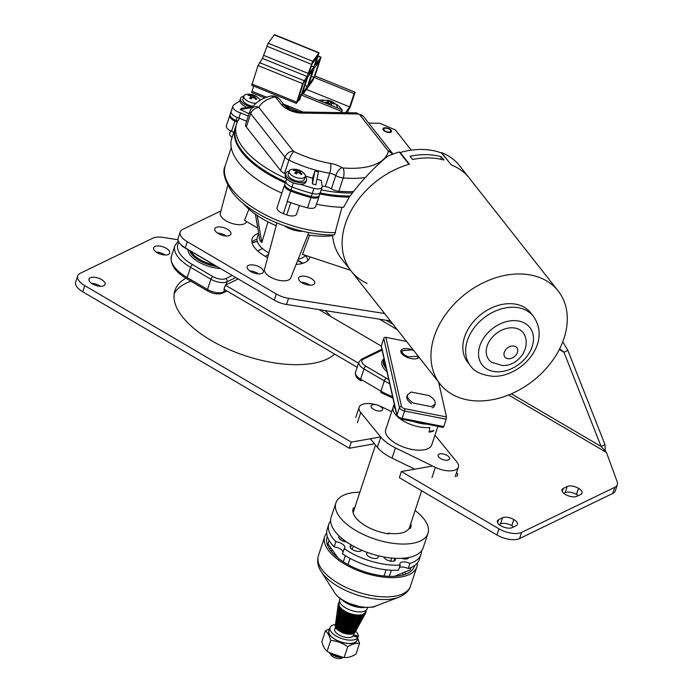 <?xml version="1.0" encoding="UTF-8"?>
<svg xmlns="http://www.w3.org/2000/svg" width="693" height="693" viewBox="0 0 693 693"><rect width="100%" height="100%" fill="white"/><g stroke="black" fill="none" stroke-linecap="round" stroke-linejoin="round"><path stroke-width="1.04" d="M400.052 153.014L400.225 152.503A75.165 55.059 -38.2 0 1 422.262 149.463A75.165 55.059 -38.2 0 1 442.039 153.214L451.221 164.882A75.165 55.059 -38.2 0 1 469.343 178.136A75.165 55.059 141.8 0 0 451.412 164.96L441.545 153.023M426.342 154.652A75.165 55.059 -38.2 0 1 441.398 156.8L443.944 160.048A75.165 55.059 141.8 0 0 428.898 157.891A75.165 55.059 141.8 0 0 412.586 159.511L410.039 156.272A75.165 55.059 -38.2 0 1 426.342 154.652M520.278 273.969A75.165 55.059 -38.2 0 1 558.177 290.973A75.165 55.059 -38.2 0 1 552.052 361.218A75.165 55.059 -38.2 0 1 477.953 400.961A75.165 55.059 -38.2 0 1 440.055 383.957A75.165 55.059 -38.2 0 1 446.179 313.712A75.165 55.059 -38.2 0 1 520.278 273.969M530.552 312.716A40.003 29.305 141.8 0 0 510.377 303.664A40.003 29.305 141.8 0 0 470.937 324.818A40.003 29.305 141.8 0 0 467.68 362.214L470.486 365.783A40.003 29.305 -38.2 0 1 473.743 328.387A40.003 29.305 -38.2 0 1 513.184 307.233A40.003 29.305 -38.2 0 1 533.359 316.285L530.552 312.716M524.965 335.958A21.821 15.982 141.8 0 0 512.153 327.78A21.821 15.982 141.8 0 0 489.301 341.337A21.821 15.982 141.8 0 0 491.58 362.24L502.347 365.558C517.047 366.199 530.466 349.965 524.965 335.958M316.493 204.192A81.228 37.032 18.3 0 0 343.572 207.302L349.367 197.055A81.228 37.032 18.3 0 1 319.889 193.945A81.228 37.032 18.3 0 0 349.367 197.055C360.94 181.358 373.674 167.767 387.569 156.289A75.165 55.059 141.8 0 1 399.246 151.992L408.948 164.31A75.165 55.059 141.8 0 0 351.23 271.128A75.165 55.059 -38.2 0 1 409.416 164.172L400.225 152.503M440.592 159.208L441.398 156.8M258.593 233.047L257.207 237.872A25.771 11.746 18.3 0 0 259.494 245.443A25.771 11.746 18.3 0 0 268.901 252.954M257.216 215.488L261.824 242.645A25.936 11.824 -161.7 0 1 260.707 241.346A25.936 11.824 -161.7 0 1 259.78 240.047L255.405 214.232M246.613 221.552L246.509 221.803A13.799 6.289 -161.7 0 1 235.299 224.263A13.799 6.289 -161.7 0 1 221.569 217.126A13.799 6.289 -161.7 0 1 220.331 213.123L227.754 185.343M257.761 228.136L244.542 220.331L248.943 209.139M308.818 232.51L290.722 277.962A13.799 6.289 -161.7 0 1 279.513 280.422A13.799 6.289 -161.7 0 1 265.783 273.285A13.799 6.289 -161.7 0 1 264.535 269.282L276.186 225.719A62.535 28.508 -161.7 0 1 243.148 203.292M303.075 231.315A16.97 7.736 -161.7 0 1 284.364 225.857M298.215 259.139A25.771 11.746 18.3 0 0 305.431 255.353M285.273 183.307A8.489 3.872 18.3 0 0 284.884 183.966A8.489 3.872 18.3 0 0 285.62 186.521A8.489 3.872 18.3 0 0 290.973 190.038A93.347 42.559 18.3 0 0 311.287 196.561L310.94 197.583A8.489 3.872 18.3 0 0 319.118 196.258A8.489 3.872 18.3 0 1 310.94 197.583A93.347 42.559 18.3 0 1 290.636 191.06A93.347 42.559 18.3 0 0 310.94 197.583L307.545 207.831A8.489 3.872 18.3 0 0 315.722 206.497L319.464 195.235A8.489 3.872 18.3 0 0 319.525 194.309M296.587 214.12L299.445 205.509L296.587 214.12A8.489 3.872 -161.7 0 1 286.737 214.917L283.333 213.661A8.489 3.872 -161.7 0 1 277.079 207.519L284.546 184.988A8.489 3.872 18.3 0 0 290.636 191.06A8.489 3.872 18.3 0 1 285.282 187.543A8.489 3.872 18.3 0 1 284.546 184.988L284.884 183.966A8.489 3.872 18.3 0 0 285.62 186.521A8.489 3.872 18.3 0 0 290.973 190.038A93.347 42.559 18.3 0 0 311.287 196.561A8.489 3.872 18.3 0 0 319.464 195.235A8.489 3.872 18.3 0 1 311.287 196.561L312.3 193.486A8.489 3.872 18.3 0 0 320.478 192.16A8.489 3.872 18.3 0 0 320.538 191.233M233.758 132.363L231.523 131.358A8.489 3.872 18.3 0 1 226.403 125.684L229.799 115.445A8.489 3.872 18.3 0 0 234.918 121.119L237.249 122.167M231.765 110.464A8.489 3.872 18.3 0 0 231.15 111.348A8.489 3.872 18.3 0 0 231.886 113.903A8.489 3.872 18.3 0 0 237.162 117.394L239.596 118.408A81.228 37.032 18.3 0 0 236.547 123.943L235.187 128.04A81.228 37.032 18.3 0 0 285.256 182.848A81.228 37.032 18.3 0 1 242.212 152.529A81.228 37.032 18.3 0 1 235.187 128.04L231.791 138.288A81.228 37.032 18.3 0 0 281.86 193.087M283.333 213.661L287.404 201.368A8.489 3.872 -161.7 0 1 287.24 201.308A93.347 42.559 18.3 0 0 290.982 202.685A93.347 42.559 18.3 0 0 307.545 207.831M232.077 137.413A8.489 3.872 -161.7 0 1 229.738 133.342L230.552 130.89M341.952 207.268L334.511 234.875C299.09 235.975 250.043 215.878 232.45 192.498C224.463 180.423 222.072 171.483 225.26 165.679A78.803 35.923 18.3 0 0 232.077 189.432A78.803 35.923 18.3 0 0 335.499 232.64M276.195 225.719L276.931 222.999M332.553 234.892A75.165 55.059 141.8 0 0 341.528 258.81L351.23 271.128A75.165 55.059 141.8 0 0 367.073 283.42M332.623 235.698A62.535 28.508 -161.7 0 1 307.857 234.927M259.78 240.047L261.824 242.645L267.974 221.838M558.177 290.973L459.65 165.818A75.165 55.059 141.8 0 0 441.71 152.642M350.58 270.305L302.494 254.383L309.641 235.187M390.384 130.18A3.638 1.655 18.3 0 0 384.554 128.344A3.638 1.655 18.3 0 0 384.113 130.085A3.638 1.655 18.3 0 0 388.678 132.077A3.638 1.655 18.3 0 0 390.48 130.31A3.638 1.655 18.3 0 0 390.384 130.18M383.021 129.444A4.245 1.932 -161.7 0 1 383.931 128.56L384.554 128.344M390.739 130.708A4.245 1.932 -161.7 0 1 390.852 130.856A4.245 1.932 -161.7 0 1 391.051 132.112M230.752 113.539A8.489 3.872 18.3 0 0 230.137 114.414A8.489 3.872 18.3 0 0 230.873 116.978A8.489 3.872 18.3 0 0 236.148 120.469L237.76 121.145M237.162 117.394L236.148 120.469M236.547 123.943A81.228 37.032 18.3 0 0 243.572 148.432A81.228 37.032 18.3 0 0 286.616 178.751L285.906 180.89A8.489 3.872 18.3 0 0 286.642 183.446A8.489 3.872 18.3 0 0 291.987 186.963A93.347 42.559 18.3 0 0 312.3 193.486A93.347 42.559 -161.7 0 1 291.987 186.963A8.489 3.872 -161.7 0 1 286.642 183.446A8.489 3.872 -161.7 0 1 285.906 180.89L284.884 183.966M242.55 151.507A81.228 37.032 18.3 0 0 285.594 181.817A81.228 37.032 18.3 0 1 242.55 151.507A81.228 37.032 18.3 0 1 235.525 127.018A81.228 37.032 18.3 0 0 242.55 151.507M383.385 130.076A4.487 2.044 18.3 0 0 387.907 132.406A4.487 2.044 18.3 0 0 391.51 131.549A4.487 2.044 18.3 0 0 391.121 130.197A4.487 2.044 18.3 0 0 386.599 127.867A4.487 2.044 18.3 0 0 382.995 128.725A4.487 2.044 18.3 0 0 383.385 130.076M321.249 189.847A81.228 37.032 18.3 0 0 352.2 192.94M411.278 150.156L395.365 129.938L379.799 123.293L368.685 123.129M289.882 106.67A81.228 37.032 18.3 0 0 285.178 106.289M286.287 180.232A8.489 3.872 18.3 0 0 285.906 180.89M320.227 192.923A81.228 37.032 18.3 0 0 350.052 196.032A81.228 37.032 18.3 0 1 320.227 192.923M248.311 116.103L240.601 112.846L238.903 117.966A8.489 3.872 -161.7 0 1 231.886 113.903A8.489 3.872 -161.7 0 1 231.15 111.348L230.137 114.414A8.489 3.872 18.3 0 0 230.873 116.978A8.489 3.872 18.3 0 0 235.637 120.261L235.299 121.284L237.275 122.115M230.137 114.414L229.799 115.445A8.489 3.872 18.3 0 0 230.526 118.001A8.489 3.872 18.3 0 0 235.299 121.284M240.601 112.846A8.489 3.872 -161.7 0 1 233.584 108.784A8.489 3.872 -161.7 0 1 232.848 106.228A8.489 3.872 -161.7 0 1 233.463 105.345A93.347 42.559 -161.7 0 1 239.925 101.083M322.219 185.993A72.739 33.16 18.3 0 0 325.268 186.556A8.489 3.872 -161.7 0 1 331.375 188.817A8.489 3.872 18.3 0 0 338.834 191.259A78.803 35.923 18.3 0 0 353.196 191.563M316.84 179.305A72.739 33.16 18.3 0 0 321.197 180.31L322.037 185.438A8.489 3.872 -161.7 0 1 322.176 187.041A8.489 3.872 -161.7 0 1 313.998 188.366A93.347 42.559 -161.7 0 1 300.45 184.277M322.176 187.041L320.478 192.16A8.489 3.872 -161.7 0 1 312.3 193.486L313.998 188.366M312.378 183.896L314.925 171.015A72.739 33.16 18.3 0 0 318.416 171.942L315.861 184.823L312.378 183.896L312.552 178.188A72.739 33.16 18.3 0 1 305.344 176.005M314.925 171.015L312.552 178.188M245.686 124.108A8.489 3.872 18.3 0 0 245.565 124.402A8.489 3.872 18.3 0 0 246.292 126.958L280.587 170.521A8.489 3.872 18.3 0 0 284.511 173.423A72.739 33.16 18.3 0 0 285.646 173.96M246.613 121.223L238.903 117.966M249.099 113.747L240.211 109.511L241.632 108.299L252.763 106.505M240.211 109.511L251.905 107.623M299.645 94.361L301.238 95.01L306.67 78.621L303.317 83.273L297.886 99.662L307.415 86.452L312.846 70.062L307.683 77.226L302.243 93.616L342.368 109.892L341.458 112.621M304.955 85.456L307.415 86.452M308.619 84.78L313.99 77.33L319.421 60.949L314.05 68.39L308.619 84.78M311.434 76.299L313.99 77.33L314.994 75.935L355.111 92.212L350.355 106.549L347.228 112.708M345.538 112.682L349.688 106.921L354.106 93.607L355.111 92.212M306.488 89.397L349.688 106.921M314.994 75.935L321.006 57.207L315.506 64.588L319.049 52.737L312.777 61.305L307.025 76.481L302.65 83.645L296.301 103.396L299.549 99.012L299.541 100.13L301.238 95.01L341.363 111.287L342.368 109.892M253.629 86.088L251.672 92.585L264.899 97.947M341.363 111.287L340.921 112.612M319.049 52.737L274.471 34.65L268.2 43.217L262.448 58.394L258.073 65.558L251.724 85.317L296.301 103.396M303.17 93.988L312.967 80.405L313.99 77.33L354.106 93.607M312.093 63.912L308.697 74.151L313.86 66.987L317.255 56.748L312.093 63.912M311.408 65.991L313.86 66.987M293.174 176.256A8.489 3.872 18.3 0 0 304.288 177.59A8.489 3.872 18.3 0 0 305.258 176.455A8.489 3.872 18.3 0 0 303.716 173.033A14.544 14.544 0 0 0 292.42 169.291A8.489 3.872 18.3 0 0 290.116 169.976A8.489 3.872 18.3 0 0 289.146 171.11A8.489 3.872 18.3 0 0 293.174 176.256M301.108 174.549A14.198 3.829 -56.3 0 1 301.628 174.203A14.198 3.829 -56.3 0 1 302.131 173.926A14.466 13.401 -143 0 0 300.571 172.8A14.536 8.792 -85.6 0 0 299.852 171.838A14.536 2.703 -70.4 0 0 299.792 171.206A14.466 6.661 -48.2 0 1 300.84 171.284A14.198 12.405 -114.5 0 0 299.047 170.322A14.466 2.244 106.1 0 0 298.666 170.591A14.536 10.698 130.9 0 0 297.392 170.513A14.536 13.401 174.7 0 0 295.842 170.253A14.466 11.175 -97.6 0 0 294.378 169.759A14.198 5.18 112.6 0 0 293.875 170.028A14.198 5.18 112.6 0 0 293.356 170.383A14.466 12.024 30.9 0 1 295.201 170.651A14.536 7.406 82.3 0 1 295.989 171.37A14.536 1.317 98.9 0 1 295.98 172.245A14.466 8.039 120 0 0 294.646 173.025A14.198 11.053 53 0 1 296.439 173.986A14.466 0.866 -63.1 0 1 297.106 172.852A14.536 9.312 -36.2 0 1 298.458 172.696A14.536 12.015 2.3 0 1 299.93 173.189A14.466 9.797 69.2 0 1 301.108 174.549M289.146 171.11L288.149 174.125A8.489 3.872 18.3 0 0 292.177 179.27A8.489 3.872 18.3 0 0 304.253 179.47L305.258 176.455M299.047 170.331A8.489 3.872 18.3 0 0 299.029 170.322L298.492 172.704M299.826 173.155L300.26 172.349M299.004 172.86L299.792 171.206M300.268 173.553L300.571 172.8M295.547 173.475L295.79 172.34M295.608 173.189L296.76 173.423M294.178 170.469L294.378 169.759M295.582 170.972L295.842 170.253M296.569 173.432L297.392 170.513M337.023 107.718A8.489 3.872 18.3 0 0 337.119 107.502A8.489 3.872 18.3 0 0 336.755 105.483A8.489 3.872 18.3 0 0 335.577 104.08A14.544 14.544 0 0 0 324.281 100.338A8.489 3.872 18.3 0 0 321.474 101.412M332.008 105.682A14.466 9.217 -87.4 0 0 331.245 104.322L331.583 103.543A14.536 6.185 -49.9 0 1 332.527 103.352A14.466 11.755 -5.4 0 1 334.147 104.132A14.198 6.523 -79.3 0 0 333.472 102.988A14.466 10.248 128.7 0 0 332.103 102.633A14.536 13.548 -155.4 0 0 330.656 101.984A14.536 11.573 -100.3 0 0 329.47 101.325A14.466 3.716 -72.5 0 0 329.114 100.823A14.198 11.798 142 0 0 328.153 100.71A14.198 11.798 142 0 0 327.165 100.658A14.466 7.84 80.3 0 1 328.239 101.221A14.536 1.204 104 0 0 327.98 101.75A14.536 7.571 118.4 0 0 326.957 102.192A14.466 13.132 164.3 0 0 325.052 102.269A14.198 5.163 89.3 0 1 325.545 103.066M326.732 103.084L326.957 102.192M327.72 102.988L327.98 101.75M327.876 103.023L328.239 101.221M328.17 103.101L329.114 100.823M329.877 104.089L330.656 101.984M331.306 105.405L331.497 104.73M331.86 103.474L332.103 102.633M331.245 104.322L331.583 103.543M331.367 105.431L331.86 105.397M326.091 103.283A14.466 8.862 -38.6 0 1 327.391 102.91A14.536 12.171 22.5 0 1 328.906 103.318A14.536 10.187 66.5 0 1 330.024 104.219A14.466 2.339 96.6 0 1 330.059 104.894M260.014 100.364A8.489 3.872 18.3 0 0 258.428 97.99A14.544 14.544 0 0 0 247.132 94.248A8.489 3.872 18.3 0 0 244.759 94.976A8.489 3.872 18.3 0 0 243.858 96.067A8.489 3.872 18.3 0 0 248.025 101.282A8.489 3.872 18.3 0 0 255.925 103.274M248.83 95.452L249.03 94.724A14.198 4.955 112.1 0 0 248.544 95.01A14.198 4.955 112.1 0 0 248.042 95.365A14.466 12.05 28.9 0 1 249.896 95.625A14.536 7.597 81.5 0 1 250.719 96.344A14.536 1.559 98.4 0 1 250.727 97.228A14.466 7.84 119.3 0 0 249.419 98.025A14.198 11.14 51.4 0 1 251.23 98.978A14.466 0.624 -63.6 0 1 251.871 97.826A14.536 9.156 -37.2 0 1 253.205 97.652A14.536 11.98 0.4 0 1 254.677 98.137A14.466 9.936 68.1 0 1 255.882 99.489A14.198 3.604 -56.8 0 1 256.384 99.134A14.198 3.604 -56.8 0 1 256.86 98.839A14.466 13.427 -145.8 0 0 255.293 97.73A14.536 8.983 -86.3 0 0 254.556 96.769A14.536 2.945 -70.9 0 0 254.461 96.128A14.466 6.462 -48.9 0 1 255.492 96.188A14.198 12.491 -116.2 0 0 253.673 95.236A8.489 3.872 18.3 0 0 253.655 95.244M243.858 96.067L242.862 99.082A8.489 3.872 18.3 0 0 247.029 104.296A8.489 3.872 18.3 0 0 253.023 106.185M250.338 98.155L251.256 98.38L252.07 95.461A14.536 13.366 172.1 0 0 250.519 95.218A14.466 11.313 -98.7 0 0 249.03 94.724M250.26 95.92L250.519 95.218M253.118 97.661L253.673 95.236A14.466 2.001 105.6 0 0 253.326 95.53A14.536 10.534 130 0 0 252.07 95.461M254.478 98.059L254.929 97.219M253.673 97.791L254.461 96.128M250.277 98.432L250.502 97.349M252.858 97.687L253.326 95.53M318.754 100.312A14.544 6.635 -161.7 0 1 324.809 100.294M335.178 103.733A14.544 6.635 -161.7 0 1 341.268 109A14.544 6.635 -161.7 0 1 341.571 109.563M341.995 111.001A14.544 6.635 -161.7 0 1 341.866 112.431A14.544 6.635 -161.7 0 1 341.796 112.63M243.841 96.119A10.915 4.972 18.3 0 0 240.558 98.319L240.012 99.957A10.915 4.972 18.3 0 0 247.003 107.432M240.558 98.319A10.915 4.972 18.3 0 0 250.597 106.852M289.128 171.162A10.915 4.972 18.3 0 0 286.46 172.392A10.915 4.972 18.3 0 0 285.845 173.363L285.299 175.008A10.915 4.972 18.3 0 0 292.94 182.744A10.915 4.972 18.3 0 0 305.405 182.839A10.915 4.972 18.3 0 0 306.011 181.869L306.557 180.232A10.915 4.972 18.3 0 0 305.241 176.507M285.845 173.363A10.915 4.972 18.3 0 0 293.477 181.107A10.915 4.972 18.3 0 0 305.942 181.202A10.915 4.972 18.3 0 0 306.557 180.232M443.745 426.602L443.225 427.416L401.619 419.178L402.139 418.364L443.745 426.602L446.188 419.222L404.591 410.984L402.139 418.364A4.851 2.209 18.3 0 1 398.302 416.718A4.851 2.209 18.3 0 1 396.968 415.02A1.698 1.455 167.2 0 0 396.933 415.713L381.28 346.517A1.698 1.455 167.2 0 0 381.358 346.769M406.583 341.441L385.854 337.335A1.698 1.455 167.2 0 0 383.757 338.453L381.315 345.824A1.698 1.455 167.2 0 0 381.28 346.517M400.788 351.212L401.836 351.42M438.591 382.094L446.474 416.943L446.188 419.222M419.057 357.285A9.702 4.418 -161.7 0 1 409.364 358.142A9.702 4.418 -161.7 0 1 400.849 351.905A9.702 4.418 -161.7 0 1 413.617 350.372M434.78 404.955A14.605 6.661 -161.7 0 1 432.293 407.874M411.46 403.75A14.605 6.661 -161.7 0 1 407.163 395.798M418.251 356.254L408.35 356.834C404.963 355.552 402.884 353.976 402.096 352.113L402.053 350.762L412.092 349.87L413.764 350.563M329.799 652.953A9.702 4.418 18.3 0 0 343.191 657.397M358.974 615.02L349.818 633.922L347.981 634.199L343.312 633.099L336.937 629.357L340.774 608.541M343.589 657.432L340.93 658.35A6.064 2.763 -161.7 0 1 331.046 655.076L329.452 652.745M351.801 614.085L344.871 633.584M343.711 610.464L339.068 631.037M339.466 602.295L339.163 601.896L339.042 602.745M339.163 601.896L340.064 601.922M366.043 610.342L365.713 611.113M366.103 610.386L365.497 610.611M361.538 615.089L352.053 634.121L351.03 633.835M339.12 603.334L338.574 602.78L338.435 603.768M338.574 602.78L339.397 602.719M338.99 604.322L338.314 603.794L335.256 625.978L335.958 626.533M338.314 603.794L339.042 603.646M339.033 604.781L338.964 605.258M339.18 605.405L338.401 604.894L335.317 626.775L336.131 627.295M338.401 604.894L339.016 604.668M339.327 605.803L339.258 606.297M339.691 606.531L338.825 606.072L335.629 627.615L336.521 628.092M338.825 606.072L339.31 605.769M339.735 606.6L339.639 607.224M339.942 606.929L339.865 607.406M340.514 607.692L339.587 607.276L336.174 628.482L337.136 628.906M340.566 607.744L338.288 621.803M341.684 608.887L337.95 629.712L342.013 609.701L337.915 630.214M341.632 608.844L340.661 608.497M343.052 610.005L338.938 630.5M343.009 609.97L342.013 609.701M344.612 611.044L343.503 610.325L338.946 630.5M344.655 611.07L340.09 631.236L345.443 611.91L340.376 631.808M346.448 612.049L341.363 631.921M346.396 612.023L345.443 611.91M346.985 612.309L341.372 631.921M348.336 612.907L347.436 612.881L341.796 632.492M347.436 612.881L347.02 612.326M348.38 612.924L342.732 632.518L348.951 613.149M350.363 613.651L349.541 613.712L343.312 633.099M349.541 613.712L348.986 613.166M350.407 613.66L344.161 633.03M350.996 613.851L344.17 633.038M352.442 614.249L351.039 613.859M352.477 614.258L345.625 633.437L353.075 614.396M354.513 614.691L353.898 614.916L346.439 633.956M353.898 614.916L353.118 614.414M354.539 614.691L347.072 633.723L355.128 614.786M357.112 614.994L348.492 633.887L356.046 615.254L347.981 634.199M356.046 615.254L355.18 614.795M349.809 633.922L358.099 615.41L349.454 634.312M358.099 615.41L357.172 614.994M359.996 615.358L350.823 634.286L349.818 633.922M360.014 615.367L359.035 615.02M360.672 614.873L351.29 633.324M361.729 615.141L360.741 614.864M362.162 614.552L358.298 621.864M362.837 614.648L353.118 633.818L352.105 633.619M363.21 614.726L362.231 614.526M363.401 614.067L363.158 614.5M364.163 613.591L364.431 614.137L353.993 633.402L353.006 633.281M364.431 614.137L363.47 614.024M364.111 613.634L363.868 614.067M364.925 612.837L365.341 613.383L354.651 632.865L353.716 632.839M365.341 613.383L364.44 613.357M365.384 611.945L365.939 612.499L355.076 632.224L354.218 632.285M365.939 612.499L365.116 612.56M365.679 611.079L366.19 611.486L365.748 612.309M366.19 611.486L365.462 611.633M435.178 402.113L435.117 403.941L431.479 406.696L413.669 403.17C410.178 401.108 408.116 398.96 407.467 396.743L407.493 394.793L411.131 392.03L428.941 395.556C432.501 397.669 434.58 399.852 435.178 402.113M365.878 610.472L365.376 611.988A13.817 6.298 -161.7 0 1 352.044 614.145A13.817 6.298 -161.7 0 1 339.076 605.032A13.817 6.298 -161.7 0 1 339.137 603.291L339.639 601.775M367.619 607.536L367.221 608.74A14.544 6.635 -161.7 0 1 353.187 611.009A14.544 6.635 -161.7 0 1 339.544 601.411A14.544 6.635 -161.7 0 1 339.596 599.584L339.994 598.38M409.104 528.586L409.398 527.676A29.097 13.262 -161.7 0 1 402.027 532.882A29.097 13.262 -161.7 0 1 387.959 533.16L387.777 533.723M394.256 403.898L393.217 407.051A24.246 11.053 18.3 0 0 397.202 416.424A24.246 11.053 18.3 0 1 393.217 407.051L385.741 429.582A24.246 11.053 18.3 0 0 398.449 444.889A24.246 11.053 18.3 0 0 425.511 449.506A24.246 11.053 18.3 0 0 431.774 444.845L437.898 426.36M433.437 431.02L433.714 430.37A24.246 11.053 18.3 0 1 429.192 431.531L429.894 427.512A24.246 11.053 18.3 0 1 400.069 418.815A24.246 11.053 18.3 0 1 399.731 418.563A24.246 11.053 18.3 0 0 429.894 427.512L429.088 432.129A24.246 11.053 18.3 0 0 431.418 431.687A24.246 11.053 18.3 0 0 433.437 431.02L432.96 430.665M394.499 404.972A24.246 11.053 18.3 0 0 394.109 405.414A24.246 11.053 18.3 0 1 394.499 404.972M434.927 435.325A32.736 14.925 -161.7 0 1 436.746 437.326L456.765 461.867A16.97 7.736 -161.7 0 1 458.368 467.143A16.97 7.736 -161.7 0 1 453.976 470.408A16.97 7.736 -161.7 0 1 435.369 467.342L395.469 447.886A32.736 14.925 -161.7 0 1 380.778 437.092L360.75 412.56A16.97 7.736 -161.7 0 1 359.147 407.276A16.97 7.736 -161.7 0 1 375.814 404.703M379.547 405.942A16.97 7.736 -161.7 0 1 382.155 407.086L391.666 411.72M414.726 469.17L392.073 458.125A32.736 14.925 -161.7 0 1 377.382 447.34L370.365 438.738M413.34 421.5A24.246 11.053 18.3 0 0 426.689 424.142M394.265 403.924A24.246 11.053 18.3 0 0 395.59 409.641M181.592 245.253A2.425 1.109 18.3 0 0 182.268 246.318A2.425 1.109 18.3 0 0 182.631 246.561L213.73 264.683A26.672 21.552 -116.3 0 0 215.558 265.653M265.653 256.557A11.911 5.431 -161.7 0 1 267.221 255.171A11.911 5.431 -161.7 0 1 268.434 254.729M380.639 406.583A6.064 2.763 -161.7 0 1 382.614 409.71A6.064 2.763 -161.7 0 1 378.889 411.027A6.064 2.763 -161.7 0 1 373.077 409.026A6.064 2.763 -161.7 0 1 371.101 405.899A6.064 2.763 -161.7 0 1 374.826 404.582A6.064 2.763 -161.7 0 1 380.639 406.583M446.249 454.98A6.064 2.763 -161.7 0 1 449.601 458.896A6.064 2.763 -161.7 0 1 441.458 459A6.064 2.763 -161.7 0 1 438.097 455.084A6.064 2.763 -161.7 0 1 446.249 454.98M359.884 492.177A48.493 22.107 18.3 0 0 348.432 493.529A48.493 22.107 18.3 0 0 335.906 502.867A48.493 22.107 18.3 0 0 361.313 533.48A48.493 22.107 18.3 0 0 415.428 542.714A48.493 22.107 18.3 0 0 427.962 533.385A48.493 22.107 18.3 0 0 415.116 510.49M335.906 502.867L331.15 517.203A48.493 22.107 18.3 0 0 356.557 547.816A48.493 22.107 18.3 0 0 410.672 557.059A48.493 22.107 18.3 0 0 423.206 547.721L427.962 533.385M408.905 528.629L410.481 528.231A30.31 13.817 18.3 0 0 410.698 527.659A30.31 13.817 18.3 0 0 410.767 523.605M354.747 507.666L353.387 508.021A30.31 13.817 18.3 0 0 388.556 533.835L390.124 533.437M330.63 520.798A48.493 22.107 18.3 0 0 328.898 523.995A48.493 22.107 18.3 0 0 335.836 541.727A7.277 3.318 -161.7 0 1 343.217 544.655A7.277 3.318 -161.7 0 1 344.837 547.842A7.277 3.318 -161.7 0 1 344.213 548.674L342.515 553.794A48.493 22.107 18.3 0 0 398.51 570.2L400.207 565.081A7.277 3.318 -161.7 0 1 399.965 563.47A7.277 3.318 -161.7 0 1 409.909 563.426A48.493 22.107 18.3 0 0 420.954 554.513A48.493 22.107 18.3 0 0 421.474 550.918M335.836 541.727L334.139 546.846A7.277 3.318 -161.7 0 1 341.519 549.774A7.277 3.318 -161.7 0 1 343.139 551.931M401.697 558.333A6.064 2.763 18.3 0 0 408.601 557.709A6.064 2.763 18.3 0 0 408.645 557.51M339.301 536.122A6.064 2.763 18.3 0 0 338.79 536.815A6.064 2.763 18.3 0 0 346.552 541.935M341.32 537.941L340.679 539.882M353.456 546.188L352.053 549.324M351.611 545.14L351.221 545.304A6.064 2.763 18.3 0 0 350.208 546.283A6.064 2.763 18.3 0 0 353.898 550.355A6.064 2.763 18.3 0 0 360.845 551.013L362.092 550.372M366.857 552.269L366.658 553.568A6.064 2.763 18.3 0 0 371.812 557.969A6.064 2.763 18.3 0 0 378.213 557.181A6.064 2.763 18.3 0 0 378.265 556.973L378.127 557.371M383.558 556.912L384.381 557.969A6.064 2.763 18.3 0 0 390.488 561.131A6.064 2.763 18.3 0 0 395.374 559.961A6.064 2.763 18.3 0 0 394.975 558.315M391.597 561.269L390.878 560.351L391.64 558.064M404.842 558.09L404.547 558.991M409.909 563.426L408.212 568.555A48.493 22.107 18.3 0 0 419.256 559.641L420.954 554.513M399.428 567.446A7.277 3.318 -161.7 0 1 408.212 568.555M344.213 548.674A48.493 22.107 18.3 0 0 400.207 565.081M378.265 556.973L378.439 555.803M328.898 523.995L327.2 529.114A48.493 22.107 18.3 0 0 334.139 546.846M344.871 540.748L341.987 540.653M403.482 558.827L402.564 558.281M394.568 576.273L410.204 569.897L410.984 567.541M389.319 576.342L391.337 570.244M384.035 575.987L386.079 569.811M347.981 564.604L350.043 558.393M344.473 541.58A31.48 14.345 -161.7 0 1 343.641 539.83M391.38 560.984A31.48 14.345 -161.7 0 1 390.306 561.096M329.088 540.358L327.945 543.892L329.244 540.627M328.11 544.066L338.037 558.004M343.304 561.798L345.339 555.647M327.945 543.892L337.803 557.813M342.446 600.121A16.363 7.458 18.3 0 0 364.605 607.466M326.689 533.021A48.493 22.107 18.3 0 0 324.766 536.46A48.493 22.107 18.3 0 0 353.586 568.693A48.493 22.107 18.3 0 0 409.026 574.67A48.493 22.107 18.3 0 0 416.822 566.978A48.493 22.107 18.3 0 0 417.333 563.071M327.347 536.486A46.067 20.998 18.3 0 0 327.07 537.222A46.067 20.998 18.3 0 0 354.452 567.844A46.067 20.998 18.3 0 0 407.112 573.527A46.067 20.998 18.3 0 0 414.518 566.216A46.067 20.998 18.3 0 0 414.743 565.462M357.38 639.154A14.969 6.826 -161.7 0 1 348.856 643.528A14.969 6.826 -161.7 0 1 333.298 638.279A14.969 6.826 -161.7 0 1 329.305 629.868M329.028 652.477L343.044 657.38A14.969 6.826 -161.7 0 1 329.92 653.031L327.105 651.229C324.835 649.584 323.085 646.387 321.855 641.64L325.433 630.855C327.694 632.484 329.444 635.68 330.682 640.445C336.867 640.964 342.559 643.043 347.739 646.699C352.174 644.022 356.115 642.913 359.537 643.355L357.692 638.114M347.739 646.699L344.161 657.475C347.565 657.926 351.498 656.817 355.968 654.14L359.537 643.355M353.534 636.053L353.941 634.805M325.433 630.855L329.686 628.698M327.105 651.229L330.682 640.445M330.059 627.598A14.787 6.739 -161.7 0 0 341.32 638.426A14.787 6.739 -161.7 0 0 357.874 637.482L357.051 640.167A14.787 6.739 -161.7 0 1 357.042 640.185A14.787 6.739 -161.7 0 1 340.887 641.935A14.787 6.739 -161.7 0 1 328.967 630.873L330.059 627.598A14.787 6.739 -161.7 0 1 335.464 624.462M355.396 635.282A14.787 6.739 -161.7 0 1 356.644 637.084M355.665 631.158A14.787 6.739 -161.7 0 1 358.272 636.226L353.638 634.701A9.945 4.53 -161.7 0 0 353.612 634.364M357.779 637.456L358.272 636.226M357.874 637.482L353.231 635.957A9.945 4.53 -161.7 0 1 340.991 635.923A9.945 4.53 -161.7 0 1 335.204 628.256M357.172 367.29L223.978 289.241L225.338 285.144A12.127 5.527 18.3 0 0 226.031 284.858L238.193 278.941M358.853 363.383L225.338 285.144M319.031 309.615L381.254 346.084M214.25 264.977A23.034 10.499 -161.7 0 1 199.662 259.459A23.034 10.499 -161.7 0 1 190.792 251.316M382.086 350.112L363.366 359.217A9.702 4.418 18.3 0 0 365.956 366.268A2.425 0.91 120.4 0 0 363.99 368.945L360.594 379.192L380.933 391.112A2.425 0.91 120.4 0 0 381.003 392.576L392.957 398.154M360.655 380.656C356.644 378.413 354.937 375.606 355.535 372.236A12.127 5.527 18.3 0 0 360.594 379.192A2.425 0.91 120.4 0 0 360.655 380.656A2.425 0.91 120.4 0 0 361.2 380.613A9.702 4.418 -161.7 0 1 360.421 380.128M385.871 366.822A23.034 10.499 -161.7 0 1 383.818 359.797A23.034 10.499 -161.7 0 1 384.121 359.087M404.877 348.969L404.314 348.64M249.826 270.989A8.489 3.872 -161.7 0 1 257.735 273.337A8.489 3.872 -161.7 0 1 258.645 273.917M250.727 271.569A8.489 3.872 -161.7 0 1 247.193 266.71A8.489 3.872 -161.7 0 1 259.78 267.186A8.489 3.872 -161.7 0 1 263.305 272.046A8.489 3.872 -161.7 0 1 250.727 271.569M301.238 282.259A8.489 3.872 -161.7 0 1 309.156 284.606A8.489 3.872 -161.7 0 1 310.057 285.187M302.139 282.839A8.489 3.872 -161.7 0 1 298.614 277.98A8.489 3.872 -161.7 0 1 311.192 278.456A8.489 3.872 -161.7 0 1 314.717 283.316A8.489 3.872 -161.7 0 1 302.139 282.839M217.42 233.047A8.489 3.872 -161.7 0 1 225.338 235.395A8.489 3.872 -161.7 0 1 226.239 235.975M218.321 233.628A8.489 3.872 -161.7 0 1 214.795 228.768A8.489 3.872 -161.7 0 1 227.373 229.244A8.489 3.872 -161.7 0 1 230.908 234.104A8.489 3.872 -161.7 0 1 218.321 233.628M251.931 242.022A30.31 13.817 -161.7 0 1 256.99 239.267M267.654 257.631A30.31 13.817 -161.7 0 1 264.761 256.046A30.31 13.817 -161.7 0 1 252.148 238.687A30.31 13.817 -161.7 0 1 258.532 233.281M154.886 246.5A8.489 3.872 18.3 0 0 153.612 247.808A8.489 3.872 18.3 0 0 158.723 253.482A8.489 3.872 18.3 0 0 168.442 254.461A8.489 3.872 18.3 0 0 169.716 253.153A8.489 3.872 18.3 0 0 164.605 247.479A8.489 3.872 18.3 0 0 154.886 246.5M90.255 277.78A8.489 3.872 18.3 0 0 88.973 279.088A8.489 3.872 18.3 0 0 94.092 284.762A8.489 3.872 18.3 0 0 103.803 285.741A8.489 3.872 18.3 0 0 105.085 284.433A8.489 3.872 18.3 0 0 99.974 278.759A8.489 3.872 18.3 0 0 90.255 277.78M185.906 278.231A87.292 39.796 18.3 0 0 174.931 290.523A87.292 39.796 18.3 0 0 227.529 348.874A87.292 39.796 18.3 0 0 327.468 358.905A87.292 39.796 18.3 0 0 334.745 354.149M190.965 281.211A87.292 39.796 18.3 0 0 186.062 283.22A87.292 39.796 18.3 0 0 174.186 293.685M559.693 348.726L563.955 352.269L601.134 446.5L605.015 444.629L567.836 350.398L563.955 352.269L559.286 349.532M331.003 316.632A87.292 39.796 18.3 0 0 325.078 310.577M456.609 476.264A6.67 3.041 18.3 0 0 457.614 475.233A6.67 3.041 18.3 0 0 456.531 472.669M498.648 519.646A8.463 3.855 18.3 0 0 497.366 520.954A8.463 3.855 18.3 0 0 500.892 525.796A8.463 3.855 18.3 0 0 512.196 527.607L516.094 525.718A8.463 3.855 18.3 0 0 517.376 524.41A8.463 3.855 18.3 0 0 513.851 519.568L513.816 519.542A8.463 3.855 18.3 0 0 502.546 517.758L498.648 519.646L497.617 522.765M513.565 526.94A8.463 3.855 18.3 0 0 511.815 525.71L511.78 525.692A8.463 3.855 18.3 0 0 500.511 523.908L499.142 524.566M563.296 488.383A8.463 3.855 18.3 0 0 562.023 489.682A8.463 3.855 18.3 0 0 565.54 494.533L565.583 494.551A8.463 3.855 18.3 0 0 576.845 496.335L580.751 494.447A8.463 3.855 18.3 0 0 582.025 493.147A8.463 3.855 18.3 0 0 578.508 488.296L578.464 488.279A8.463 3.855 18.3 0 0 567.203 486.495L563.296 488.383L562.266 491.493M578.222 495.677A8.463 3.855 18.3 0 0 576.472 494.447L576.429 494.421A8.463 3.855 18.3 0 0 565.167 492.636L563.79 493.303M100.424 286.296A8.489 3.872 18.3 0 0 91.597 283.368M165.055 255.015A8.489 3.872 18.3 0 0 156.237 252.087M178.032 239.787L163.141 237.43A16.97 7.736 18.3 0 0 152.772 238.201L80.249 273.293A16.97 7.736 18.3 0 0 77.694 275.909A16.97 7.736 18.3 0 0 84.754 285.629L351.29 442.125L380.63 436.919M77.694 275.909L75.658 282.051A16.97 7.736 18.3 0 0 82.718 291.77L349.255 448.267L351.29 442.125M349.255 448.267L374.489 443.797M431.756 466.155L401.394 471.535L498.986 528.837A16.97 7.736 18.3 0 0 521.586 532.415L614.786 487.309A16.97 7.736 18.3 0 0 617.342 484.693A16.97 7.736 18.3 0 0 617.212 481.878L606.479 452.468L508.584 394.984M617.342 484.693L615.306 490.835A16.97 7.736 18.3 0 1 612.751 493.451L519.542 538.556A16.97 7.736 18.3 0 1 496.95 534.979L399.359 477.685L401.394 471.535M511.391 393.815L601.134 446.5L606.479 452.468M605.015 444.629L605.31 451.308M390.428 320.92L286.512 304.47A16.97 7.736 -161.7 0 1 274.281 300.13L185.239 247.851A16.97 7.736 -161.7 0 1 178.179 238.132L180.215 231.982A16.97 7.736 -161.7 0 1 182.779 229.374L220.92 210.915M384.606 313.531L288.557 298.328A16.97 7.736 -161.7 0 1 276.325 293.988L187.283 241.71A16.97 7.736 -161.7 0 1 180.215 231.982M309.91 256.843A30.31 13.817 -161.7 0 1 309.684 257.761A30.31 13.817 -161.7 0 1 296.119 264.397M305.483 255.37A30.31 13.817 -161.7 0 1 307.865 260.568M563.019 342.238L567.836 350.398M497.47 371.82A30.31 22.202 141.8 0 0 532.137 346.665A30.31 22.202 141.8 0 0 514.544 320.616A30.31 22.202 141.8 0 0 479.877 345.772A30.31 22.202 141.8 0 0 497.47 371.82M508.723 358.792A7.597 5.561 141.8 0 0 517.402 352.486A7.597 5.561 141.8 0 0 512.993 345.963A7.597 5.561 141.8 0 0 504.313 352.269A7.597 5.561 141.8 0 0 508.723 358.792M286.737 214.917L290.809 202.625M231.523 131.358L234.918 121.119M287.24 201.308L293.338 182.9M259.026 107.597L293.312 151.152A1.213 0.554 18.3 0 0 293.875 151.568A65.463 29.842 18.3 0 0 330.561 163.392A15.757 7.181 -161.7 0 1 341.892 167.602A1.213 0.554 18.3 0 0 342.957 167.949A71.526 32.606 18.3 0 0 388.34 151.317A1.213 0.554 18.3 0 0 388.227 150.97L359.624 114.64A1.213 0.554 18.3 0 0 358.073 113.973L301.594 113.106A15.757 7.181 -161.7 0 1 281.358 104.47L276.013 97.678A1.213 0.554 18.3 0 0 274.116 97.046A65.463 29.842 18.3 0 0 258.939 107.19A1.213 0.554 18.3 0 0 259.026 107.597A7.277 5.327 141.8 0 0 250.71 113.643A8.489 3.872 -161.7 0 1 249.974 111.088L245.565 124.402M281.358 104.47A7.277 5.327 -38.2 0 1 285.04 106.116L279.686 99.324C277.113 96.457 273.934 95.409 270.149 96.18C261.365 98.337 254.816 102.902 250.511 109.858L249.974 111.088M276.013 97.678A7.277 5.327 -38.2 0 1 279.686 99.324M274.116 97.046A7.277 5.345 -105.3 0 0 270.149 96.18M258.939 107.19A7.277 6.454 -151.4 0 0 250.511 109.858M293.312 151.152A7.277 5.327 141.8 0 0 285.005 157.207L250.71 113.643L246.292 126.958M365.15 177.573A78.803 35.923 -161.7 0 1 343.252 177.945A8.489 3.872 -161.7 0 1 335.784 175.502A8.489 3.872 18.3 0 0 329.686 173.241A72.739 33.16 -161.7 0 1 288.92 160.109A8.489 3.872 -161.7 0 1 285.005 157.207L280.587 170.521M284.511 173.423L288.92 160.109A7.277 1.793 -64.2 0 1 293.875 151.568M342.957 167.949A7.277 3.041 -85.3 0 1 343.252 177.945L338.834 191.259M341.892 167.602A7.277 2.945 -58.5 0 0 335.784 175.502L331.375 188.817M330.561 163.392A7.277 2.018 -80.2 0 1 329.686 173.241L325.268 186.556M301.594 113.106A7.277 3.682 -89.1 0 0 299.671 111.98C293.659 111.573 288.782 109.615 285.04 106.116L299.48 111.98M299.671 111.98L356.141 112.846A7.277 3.682 90.9 0 1 358.073 113.973M356.141 112.846L363.305 116.285A7.277 5.327 141.8 0 0 359.624 114.64M363.305 116.285L391.909 152.616A7.277 5.327 141.8 0 0 388.227 150.97M392.42 154.279A7.277 6.471 -166.6 0 0 388.34 151.317M303.11 112.032L283.402 104.045M266.701 97.263L251.905 91.268M299.541 100.13L298.926 99.879M296.543 102.079L251.966 84M302.65 83.645L258.073 65.558M304.002 80.665L259.425 62.587M307.025 76.481L262.448 58.394M308.368 73.501L263.79 55.414M311.426 64.284L266.848 46.197M312.777 61.305L268.2 43.217M318.815 52.928L274.237 34.849M320.772 57.406L318.061 56.306M385.854 337.335L401.507 406.531A3.153 1.438 18.3 0 0 402.373 407.631A3.153 1.438 18.3 0 0 404.868 408.705L404.591 410.984A4.851 2.209 -161.7 0 1 400.745 409.346A4.851 2.209 -161.7 0 1 399.419 407.649L383.757 338.453M401.507 406.531A1.698 1.455 167.2 0 0 399.419 407.649L396.968 415.02L381.315 345.824M404.868 408.705L446.474 416.943M435.369 467.342L431.973 477.581M395.469 447.886L392.073 458.125M380.778 437.092L377.382 447.34M360.75 412.56L357.354 422.799M262.482 248.536L257.675 250.909M257.311 241.493A26.672 21.552 -116.3 0 0 252.096 242.801L257.294 241.441M302.607 263.383L297.669 260.507M351.221 545.304L350.433 547.678M394.811 558.307L393.875 561.113M375.424 606.15C374.402 607.276 369.716 607.605 361.365 607.129L347.436 602.901C341.666 600.19 337.378 596.76 334.563 592.602A24.653 11.235 18.3 0 0 353.179 604.833A24.653 11.235 18.3 0 0 375.424 606.15L398.761 597.253A46.821 21.344 18.3 0 0 400.156 596.673M334.563 592.602L321.171 571.526A46.821 21.344 18.3 0 0 356.523 594.767A46.821 21.344 18.3 0 0 398.761 597.253L400.372 596.578C406.02 593.676 409.381 590.228 410.438 586.235L416.822 566.978M321.171 571.526C317.792 566.432 316.866 561.165 318.382 555.717A48.493 22.107 18.3 0 0 347.202 587.95A48.493 22.107 18.3 0 0 402.642 593.927A48.493 22.107 18.3 0 0 410.438 586.235M405.89 574.038A46.067 20.998 18.3 0 0 404.608 572.175M330.882 548.102A46.067 20.998 18.3 0 0 329.314 548.648M403.456 574.852A45.062 20.547 18.3 0 0 402.165 573.172M332.432 550.277A45.062 20.547 18.3 0 0 330.778 550.762M220.383 268.486A24.246 11.053 -161.7 0 1 198.337 261.824A24.246 11.053 -161.7 0 1 187.959 249.662M189.761 250.71A23.034 10.499 18.3 0 0 199.324 260.481A23.034 10.499 18.3 0 0 217.048 266.528M235.793 277.529L227.044 281.782A12.127 5.527 -161.7 0 1 210.906 279.244L207.51 289.483A12.127 5.527 18.3 0 0 223.648 292.022L226.429 290.67M226.031 284.858L227.044 281.782A2.425 1.958 64.1 0 0 225.788 278.595L232.25 275.45M227.001 291.008L222.774 293.07C218.226 294.681 213.158 293.979 207.579 290.947A2.425 0.91 -59.6 0 1 207.51 289.483L187.171 277.564A2.425 0.91 120.4 0 0 187.231 279.028C175.156 271.959 169.906 264.284 171.483 256.012A37.587 17.134 18.3 0 0 187.171 277.564L190.566 267.316A37.587 17.134 -161.7 0 1 174.879 245.764L171.483 256.012M222.774 293.07A2.425 1.958 -115.9 0 0 223.648 292.022L224.48 289.535M212.881 276.568A2.425 0.91 -59.6 0 0 210.906 279.244L190.566 267.316A2.425 0.91 -59.6 0 1 192.533 264.639L212.881 276.568A9.702 4.418 18.3 0 0 225.788 278.595M178.993 242.325A35.161 16.026 18.3 0 0 192.533 264.639M386.989 371.76A24.246 11.053 -161.7 0 1 384.035 358.714M383.818 359.797L383.48 360.828A23.034 10.499 18.3 0 0 386.304 368.754M389.691 383.705A37.587 17.134 -161.7 0 1 384.329 380.873L363.99 368.945A12.127 5.527 -161.7 0 1 358.931 361.997L355.535 372.236M392.61 396.621A37.587 17.134 18.3 0 1 380.933 391.112L384.329 380.873A2.425 0.91 -59.6 0 1 386.304 378.196A35.161 16.026 18.3 0 0 388.756 379.556M365.956 366.268L386.304 378.196M439.76 383.584A37.587 17.134 -161.7 0 1 439.18 384.702M363.366 359.217A2.425 1.958 -115.9 0 0 361.625 359.087L358.931 361.997M393.165 324.402L386.053 320.227M500.511 523.908L502.546 517.758M511.78 525.692L513.816 519.542M511.815 525.71L513.851 519.568M565.167 492.636L567.203 486.495M576.429 494.421L578.464 488.279M576.472 494.447L578.508 488.296M82.718 291.77L84.754 285.629M496.95 534.979L498.986 528.837M519.542 538.556L521.586 532.415M612.751 493.451L614.786 487.309M397.297 329.651L379.478 319.187M288.557 298.328L286.512 304.47M276.325 293.988L274.281 300.13M187.283 241.71L185.239 247.851M533.359 316.285C552.2 343.026 521.257 377.157 493.225 376.334C481.748 375.13 474.168 371.613 470.486 365.783M351.23 271.128L440.055 383.957M225.26 165.679L231.263 147.574M390.48 130.31L390.852 130.856M320.478 192.16L319.464 195.235M232.848 106.228L231.15 111.348M391.909 152.616L392.844 154.123M321.006 57.207L318.148 56.046M401.619 419.178L398.432 417.801L396.933 415.713M418.277 356.297L417.576 358.394M402.053 350.762L401.308 352.997M352.988 636.252L353.932 633.393M334.572 630.145L335.629 626.966M434.398 406.107L435.117 403.941M406.782 396.95L407.493 394.793M353.101 512.638L375.511 445.045M458.368 467.143L455.214 476.645M359.147 407.276L355.752 417.515M409.121 528.577L421.656 490.774M303.014 263.262L297.791 260.213M410.256 569.828L411.027 567.524M318.382 555.717L324.766 536.46M207.579 290.947L187.231 279.028M178.3 240.913L174.879 245.764M439.786 383.61L439.275 385.135M381.886 349.229L361.625 359.087"/></g></svg>

